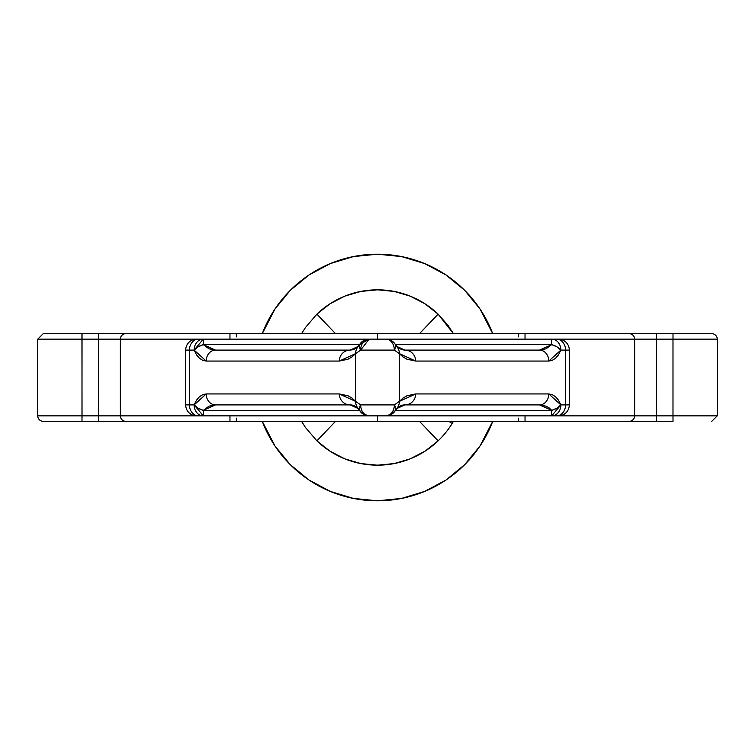 <?xml version="1.0" encoding="UTF-8"?>
<svg xmlns="http://www.w3.org/2000/svg" width="755" height="755" viewBox="0 0 755 755"><rect width="100%" height="100%" fill="white"/><g stroke="black" fill="none" stroke-linecap="round" stroke-linejoin="round"><path stroke-width="1.13" d="M262.259 333.663A123.301 123.301 0 0 1 377.5 254.199A123.301 123.301 0 0 0 262.259 333.663L274.98 309.003L290.316 290.316L309.003 274.98L330.312 263.589L353.444 256.577L377.5 254.199A123.301 123.301 0 0 1 492.741 333.663A123.301 123.301 0 0 0 377.5 254.199L401.556 256.577L424.688 263.589L445.997 274.98L464.684 290.316L480.02 309.003L492.741 333.663M492.741 421.337A123.301 123.301 0 0 1 377.5 500.801A123.301 123.301 0 0 0 492.741 421.337L480.02 445.997L464.684 464.684L445.997 480.02L424.688 491.411L401.556 498.423L377.5 500.801L353.444 498.423L330.312 491.411L309.003 480.02L290.316 464.684L274.98 445.997L262.259 421.337A123.301 123.301 0 0 0 377.5 500.801A123.301 123.301 0 0 1 262.259 421.337M399.367 348.602L395.412 344.62A10.957 5.634 150 0 1 394.336 350.103L399.404 353.633L394.336 350.103L360.663 350.103L355.596 353.633L355.596 401.367L360.663 404.897L394.336 404.897L399.404 401.367L399.404 353.633L415.675 361.06L548.791 361.06L560.871 350.103L569.298 350.103A10.957 10.957 0 0 0 558.332 339.137L556.473 339.137A10.957 9.098 90 0 1 565.57 350.103L565.57 404.897L569.298 404.897A10.957 10.957 0 0 1 558.332 415.863L634.634 415.863L634.634 339.137L672.988 339.137L672.988 415.863L717.25 415.863L717.25 339.137L672.988 339.137L672.988 415.863L656.548 415.863L656.548 339.137L656.548 415.863L634.634 415.863L634.634 339.137L558.332 339.137A10.957 10.957 0 0 1 569.298 350.103L565.57 350.103L565.57 404.897L560.871 404.897L558.473 400.169L555.51 396.715L552.207 394.629L548.791 393.94L415.675 393.94L406.954 395.79L402.896 398.149L399.404 401.367L399.404 353.633L402.887 356.841L406.954 359.21L415.675 361.06L548.791 361.06L552.207 360.371L555.501 358.295L558.455 354.869L560.871 350.103L565.57 350.103A10.957 9.098 -90 0 0 556.473 339.137L717.25 339.137A5.483 5.483 0 0 0 711.767 333.663A5.483 5.483 0 0 1 717.25 339.137M196.668 339.137A10.957 10.957 0 0 0 185.702 350.103A10.957 10.957 0 0 1 196.668 339.137L120.366 339.137L120.366 415.863L198.527 415.863A10.957 9.098 -90 0 1 189.429 404.897L185.702 404.897A10.957 10.957 0 0 0 196.668 415.863L120.366 415.863L120.366 339.137L551.716 339.137A10.957 9.145 90 0 1 560.871 350.103A10.957 5.2 -159.2 0 0 551.716 344.62L546.016 348.829L539.504 350.103L404.897 350.103L539.504 350.103A10.957 9.287 90 0 1 548.791 361.06A10.957 9.287 -90 0 0 539.504 350.103L551.716 344.62L551.716 339.137L556.473 339.137L198.527 339.137A10.957 9.098 90 0 0 189.429 350.103L185.702 350.103L185.702 404.897L185.702 350.103L194.129 350.103L196.545 354.869L199.499 358.295L202.793 360.371L206.209 361.06L339.325 361.06L348.046 359.21L352.113 356.841L355.596 353.633L355.596 401.367L352.104 398.149L348.046 395.79L339.325 393.94L206.209 393.94L202.793 394.629L199.499 396.705L196.545 400.131L194.129 404.897L189.429 404.897L189.429 350.103A10.957 9.098 -90 0 1 198.527 339.137L198.905 339.137M396.328 409.031L396.677 408.615A10.957 10.957 0 0 1 399.414 406.369A10.957 10.957 0 0 0 396.677 408.615L399.367 406.398L404.897 404.897A10.957 10.957 0 0 0 399.423 406.369A10.957 10.957 0 0 1 404.897 404.897L539.504 404.897L546.016 406.171L549.074 407.842L551.716 410.38L395.412 410.38L396.328 409.031A10.957 10.957 0 0 0 396.29 409.078L399.423 406.369L404.897 404.897L399.423 406.369L395.412 410.38A10.957 10.957 0 0 1 391.392 414.391L393.506 412.806M44.536 421.337L43.233 421.337A5.483 5.483 0 0 1 37.75 415.863L37.75 339.137L37.75 415.863L81.984 415.863L81.984 339.137L37.75 339.137L81.984 339.137L81.936 333.663L43.243 333.663L81.936 333.663L82.04 415.863L98.452 415.863L98.452 339.137L120.366 339.137A5.483 5.483 0 0 1 125.849 333.663L81.936 333.663L82.04 339.137L98.452 339.137L82.04 339.137L82.04 333.663L98.452 333.663L98.452 339.137L120.366 339.137A5.483 5.483 0 0 1 125.849 333.663L98.452 333.663L98.452 415.863L82.04 415.863L81.984 421.337L671.016 421.337M710.464 333.663L125.849 333.663L229.964 333.663L229.964 339.137L229.964 333.663L377.5 333.663L377.5 339.137L377.5 333.663L525.036 333.663L525.036 339.137L525.036 333.663L629.151 333.663A5.483 5.483 0 0 1 634.634 339.137A5.483 5.483 0 0 0 629.151 333.663L656.548 333.663L656.548 339.137L656.548 333.663L673.016 333.663L672.988 339.137L673.016 333.663L711.767 333.663M196.668 415.863A10.957 10.957 0 0 1 185.702 404.897L189.429 404.897L189.429 350.103L194.129 350.103L206.209 361.06A10.957 9.287 -90 0 1 215.496 350.103L350.103 350.103L352.934 349.725L350.103 350.103L352.934 349.725L357.851 346.894L352.934 349.725L350.103 350.103L215.496 350.103L208.984 348.829L203.284 344.62L359.588 344.62L355.633 348.602L350.103 350.103A10.957 10.768 90 0 0 339.325 361.06A10.957 10.768 -90 0 1 350.103 350.103L358.323 346.385A10.957 10.947 41.4 0 0 355.596 353.633A10.957 10.947 -138.6 0 1 358.323 346.385L359.588 344.62L355.577 348.631L357.851 346.894M397.196 346.941L399.688 348.782L404.897 350.103L401.773 349.65M43.233 421.337L81.984 421.337L81.984 415.863L37.75 415.863A5.483 5.483 0 0 0 43.233 421.337L98.452 421.337L98.452 415.863L98.452 421.337L125.849 421.337A5.483 5.483 0 0 1 120.366 415.863L98.452 415.863L120.366 415.863A5.483 5.483 0 0 0 125.849 421.337L229.964 421.337L229.964 415.863L229.964 421.337L377.5 421.337L377.5 415.863L204.756 415.863M556.095 415.863L369.082 415.863A10.957 8.418 -90 0 1 360.663 404.897A10.957 5.634 150 0 0 359.588 410.38A10.957 5.634 -30 0 1 360.663 404.897L355.596 401.367A10.957 10.947 138.6 0 0 358.323 408.615A10.957 10.947 -41.4 0 1 355.596 401.367L339.325 393.94A10.957 10.768 90 0 0 350.103 404.897A10.957 10.768 -90 0 1 339.325 393.94L206.209 393.94A10.957 9.287 90 0 0 215.496 404.897L350.103 404.897L358.323 408.615L359.588 410.38L203.284 410.38L215.496 404.897L350.103 404.897A10.957 10.957 0 0 1 355.577 406.369L352.934 405.275L355.577 406.369A10.957 10.957 0 0 0 350.103 404.897L355.577 406.369L359.588 410.38L355.577 406.369L350.103 404.897L355.633 406.398L358.323 408.615A10.957 10.957 0 0 0 355.586 406.369A10.957 10.957 0 0 1 358.323 408.615L358.672 409.031A10.957 10.957 0 0 1 358.748 409.116A10.957 10.957 0 0 0 358.672 409.031L359.588 410.38A10.957 10.957 0 0 0 358.748 409.125A10.957 10.957 0 0 1 359.588 410.38L203.284 410.38L208.993 406.162L215.496 404.897A10.957 9.287 -90 0 1 206.209 393.94L194.129 404.897L189.429 404.897A10.957 9.098 90 0 0 198.527 415.863L369.082 415.863A10.957 10.957 0 0 1 359.588 410.38A10.957 10.957 0 0 0 363.608 414.391A10.957 10.957 0 0 1 359.588 410.38L361.286 412.598M377.5 415.863L377.5 421.337L629.151 421.337A5.483 5.483 0 0 0 634.634 415.863L556.473 415.863A10.957 9.098 -90 0 0 565.57 404.897L560.871 404.897A10.957 9.145 90 0 1 551.716 415.863L551.716 410.38L395.412 410.38L397.149 408.106L396.148 409.257M525.036 421.337L525.036 415.863L525.036 421.337M634.634 415.863A5.483 5.483 0 0 1 629.151 421.337L656.548 421.337L656.548 415.863L634.634 415.863M717.222 415.863L656.548 415.863L656.548 421.337L673.016 421.337L672.988 415.863L673.016 421.337M401.386 410.38L400.254 410.38M354.746 410.38L353.604 410.38M518.402 418.128A10.957 0.868 -90 0 0 519.006 421.337M236.598 418.128A10.957 0.868 -90 0 1 235.994 421.337M399.423 406.369L397.149 408.106L402.066 405.275L399.423 406.369M387.664 415.722L391.392 414.391A10.957 10.957 0 0 0 395.412 410.38L396.677 408.615L404.897 404.897L402.066 405.275L404.897 404.897A10.957 10.768 -90 0 0 415.675 393.94L399.404 401.367L394.336 404.897L360.663 404.897A10.957 8.418 90 0 0 369.082 415.863L551.716 415.863L560.871 404.897L548.791 393.94L415.675 393.94A10.957 10.768 90 0 1 404.897 404.897L539.504 404.897A10.957 9.287 -90 0 0 548.791 393.94A10.957 9.287 90 0 1 539.504 404.897L551.716 410.38A10.957 5.2 -20.8 0 0 560.871 404.897L557.039 408.087L551.716 410.38L551.716 415.863M385.918 415.863L392.109 413.938L395.412 410.38A10.957 5.634 -150 0 0 394.336 404.897A10.957 5.634 30 0 1 395.412 410.38A10.957 10.957 0 0 1 385.918 415.863A10.957 8.418 -90 0 0 394.336 404.897A10.957 8.418 90 0 1 385.918 415.863L391.364 414.41L395.29 410.578M395.412 410.38L393.666 412.645M558.332 415.863A10.957 10.957 0 0 0 569.298 404.897L565.57 404.897A10.957 9.098 90 0 1 556.473 415.863M363.655 414.419L366.241 415.486M361.381 412.692L363.608 414.391L367.336 415.722M361.343 412.655L362.277 413.495M361.334 412.645L359.588 410.38L362.872 413.929L369.082 415.863L366.175 415.467M203.284 410.38L203.284 415.863A10.957 9.145 -90 0 1 194.129 404.897L203.284 415.863L203.284 410.38L197.961 408.087L194.129 404.897A10.957 5.2 20.8 0 0 203.284 410.38M396.63 408.663L396.677 408.615A10.957 10.947 -138.6 0 0 399.404 401.367A10.957 10.947 41.4 0 1 396.677 408.615M81.984 415.863L82.04 339.137L81.984 415.863M518.402 336.872A10.957 0.868 90 0 1 519.006 333.663M236.598 336.872A10.957 0.868 90 0 0 235.994 333.663M402.066 349.725L404.897 350.103L399.423 348.631L404.897 350.103L399.423 348.631L395.412 344.62L551.716 344.62L557.039 346.913L560.871 350.103A10.957 9.145 -90 0 0 551.716 339.137L551.716 344.62L395.412 344.62L399.423 348.631M402.085 349.735L404.897 350.103L396.677 346.385L395.412 344.62A10.957 10.957 0 0 0 385.918 339.137A10.957 8.418 90 0 1 394.336 350.103A10.957 8.418 -90 0 0 385.918 339.137A10.957 10.957 0 0 1 395.412 344.62L394.629 343.45M397.385 347.121L399.47 348.659M396.29 345.922L397.055 346.8M355.577 348.631L352.934 349.725M194.129 350.103A10.957 9.145 -90 0 1 203.284 339.137L194.129 350.103L197.961 346.913L203.284 344.62A10.957 5.2 159.2 0 0 194.129 350.103M395.412 344.62L395.733 347.102L394.336 350.103L360.663 350.103L369.082 339.137A10.957 8.418 90 0 0 360.663 350.103L355.596 353.633L339.325 361.06L206.209 361.06A10.957 9.287 90 0 1 215.496 350.103L203.284 344.62L203.284 339.137L203.284 344.62L359.588 344.62A10.957 10.957 0 0 1 369.082 339.137L359.588 344.62L359.267 347.102L360.663 350.103A10.957 5.634 -150 0 1 359.588 344.62L360.211 343.667M399.404 353.633A10.957 10.947 -41.4 0 0 396.677 346.385A10.957 10.947 138.6 0 1 399.404 353.633M415.675 361.06A10.957 10.768 -90 0 0 404.897 350.103A10.957 10.768 90 0 1 415.675 361.06M366.25 339.514L367.449 339.259M362.306 341.496L361.334 342.355M364.825 340.005L363.636 340.59M388.75 339.514L387.551 339.259M392.619 341.43L390.175 340.005M301.566 421.337L305.407 427.405L316.883 440.844L335.55 421.337L316.883 440.844A87.674 87.674 0 0 0 438.117 440.844L419.45 421.337L438.117 440.844A87.674 87.674 0 0 0 452.169 423.451L448.734 421.337L452.169 423.451L453.434 421.337M316.883 314.155L329.992 303.803L344.837 296.13L360.871 291.411L377.5 289.826L394.129 291.411L410.163 296.13L425.008 303.803L438.117 314.155L447.96 325.32L453.434 333.663L438.117 314.155L419.45 333.663L438.117 314.155A87.674 87.674 0 0 0 316.883 314.155L335.55 333.663L316.883 314.155L305.407 327.594L301.566 333.663M316.883 440.844L329.992 451.197L344.837 458.87L360.871 463.589L377.5 465.174L394.129 463.589L410.163 458.87L425.008 451.197L438.117 440.844A87.674 87.674 0 0 0 452.169 423.451L452.934 422.177M309.003 480.02L290.316 464.684L274.98 445.997M274.98 309.003L290.316 290.316L309.003 274.98M445.997 274.98L464.684 290.316M464.684 464.684L445.997 480.02M569.298 404.897L569.298 350.103M717.25 415.863L711.767 421.337M37.75 339.137L43.233 333.663"/></g></svg>
